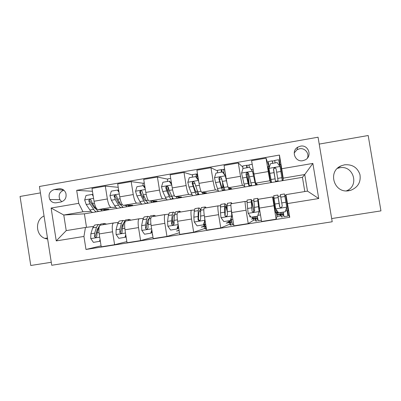 <?xml version="1.0" encoding="UTF-8"?>
<svg xmlns="http://www.w3.org/2000/svg" width="401" height="401" viewBox="0 0 401 401"><rect width="100%" height="100%" fill="white"/><g stroke="black" fill="none" stroke-linecap="round" stroke-linejoin="round"><path stroke-width="0.6" d="M344.604 164.796L341.341 165.773C327.156 171.252 334.008 193.793 348.96 190.701L350.95 190.224C358.053 187.222 361.055 181.999 359.948 174.55C357.411 167.458 352.299 164.204 344.604 164.796M346.329 190.871C359.777 186.119 353.522 164.791 339.592 167.798L337.442 168.355M44.04 215.984C34.947 219.868 35.483 235.076 44.832 238.379L47.649 239.111M300.444 146.159L297.753 147.177C290.815 151.007 295.111 162.39 302.865 160.686L305.181 159.894C312.59 156.365 308.439 144.36 300.444 146.159M307.447 158.044C309.462 153.222 304.725 147.663 299.577 148.766L297.011 149.738L294.194 152.951M331.672 218.57L380.95 210.886L368.188 135.513L319.211 144.089M51.734 265.267L332.208 221.768L318.063 137.207L39.438 186.475L51.734 265.267M40.436 192.891L20.05 196.46L30.762 265.487L51.268 262.289M230.019 220.771L230.229 222.059M232.284 223.573L231.848 223.643M253.126 217.086L253.337 218.385M253.407 218.796L253.638 220.189L255.407 219.908M257.878 219.517L257.046 219.648L257.878 219.517M276.394 212.68L277.021 216.48L281.302 215.798L280.093 215.994L280.204 215.147L281.166 214.991M287.717 210.871L288.349 214.685L287.778 214.776M283.808 215.402L282.575 215.598L283.808 215.402M268.765 166.475L268.575 165.317L268.865 165.267M279.302 163.473L279.853 163.377L280.043 164.54M56.346 202.771L60.827 201.999C65.032 200.7 66.721 197.793 65.889 193.282C64.566 189.944 62.185 188.44 58.752 188.761L54.275 189.548C49.503 191.262 48.01 194.59 49.794 199.528C51.338 202.019 53.523 203.101 56.346 202.771M92.837 212.415L84.39 213.828L63.779 215.021L66.225 230.615L85.463 227.467L83.934 236.44L85.984 249.467L289.768 217.292L288.349 214.685M83.934 236.44L56.255 240.906L51.117 208.044L78.721 203.337L82.992 211.788L91.037 211.412M92.451 191.287L76.676 190.355L78.721 203.337M76.676 190.355L279.457 155.067L281.723 168.731L312.86 163.418L318.72 198.535L287.492 203.578L289.768 217.292M84.39 213.828L86.516 227.332M82.992 211.788L63.779 215.021L51.117 208.044M304.8 191.548L302.434 177.322L282.259 180.701L281.823 177.708L277.682 178.405L276.119 168.956C275.788 167.959 275.121 167.648 274.109 168.024L273.462 169.412L275.617 181.823L273.552 168.946M278.179 181.382L275.617 181.813M271.537 182.495L255.663 185.152L255.577 183.097M251.527 185.843L249.121 186.249M244.976 186.941L229.432 189.543L229.643 188.054M225.237 190.244L222.986 190.625C223.352 190.074 223.357 187.868 222.986 184.019M218.771 191.327L203.558 193.878M199.292 194.59L197.192 194.941M192.916 195.658L178.019 198.154M173.693 198.876L171.738 199.207M167.397 199.929L152.816 202.375M148.43 203.106L146.616 203.412M142.22 204.149L127.939 206.54M123.498 207.282L121.824 207.563M117.368 208.309L103.388 210.65M98.887 211.402L97.348 211.663M302.434 177.322L304.74 174.525L283.196 178.149L283.081 179.989L280.51 164.46L279.497 164.631M268.575 165.317L266.043 158.159L268.254 171.563L269.898 180.761L270.615 182.079L271.407 181.944M275.537 181.252L278.083 180.826M282.189 180.139L283.081 179.989M266.043 158.159L251.572 160.676L255.617 183.157L257.196 184.325L255.688 184.58M249.181 185.668L251.297 185.317M242.715 166.986L238.309 162.981L240.495 176.29C241.407 181.658 242.089 184.681 242.53 185.357L244.66 186.285M238.309 162.981L224.044 165.463L226.214 178.726C227.136 184.069 227.878 187.072 228.445 187.723L231.653 188.605L229.593 188.951M223.177 190.029L224.871 189.743M217.337 170.861L210.966 167.733L213.121 180.956C214.049 186.28 214.856 189.257 215.537 189.889L218.149 190.385M210.966 167.733L196.901 170.179L199.036 183.352C199.974 188.66 200.846 191.613 201.648 192.224L206.435 192.836L203.848 193.267M197.513 194.33L198.796 194.114M192.35 174.986L184.004 172.425L186.129 185.553C187.072 190.841 187.999 193.773 188.911 194.36L192.029 194.63M184.004 172.425L170.129 174.836L172.24 187.919C173.187 193.182 174.179 196.099 175.212 196.66L181.538 197.006L178.44 197.528M172.189 198.575L173.072 198.425M167.708 179.152L157.413 177.047L159.508 190.089C160.465 195.332 161.513 198.229 162.651 198.771L166.275 198.881M157.413 177.047L143.728 179.422L145.809 192.42C146.771 197.648 147.879 200.52 149.137 201.041L156.961 201.127L153.357 201.728M147.192 202.761L147.683 202.68M143.393 183.297L131.182 181.608L133.252 194.56C134.22 199.768 135.383 202.62 136.746 203.122L140.861 203.101M131.182 181.608L117.683 183.954L119.739 196.861C120.716 202.049 121.939 204.881 123.413 205.362L132.696 205.192L128.606 205.878M118.22 187.297L105.313 186.104L107.353 198.971C108.335 204.139 109.613 206.956 111.187 207.417L115.784 207.282M105.313 186.104L91.994 188.42L94.024 201.242C95.012 206.39 96.345 209.187 98.029 209.623L108.736 209.207L104.17 209.974M284.735 195.372L285.607 195.227L285.928 194.635L307.497 191.107L304.74 174.525L312.86 163.418M93.293 226.47L85.463 227.467M118.064 222.42L113.448 223.016C112.215 224.009 111.919 226.931 112.556 231.788L114.606 244.7L126.861 241.602M143.167 218.319L139.072 218.821C138.039 219.783 137.859 222.71 138.525 227.593L140.601 240.595L152.992 237.247M168.605 214.164L165.042 214.57C164.215 215.502 164.154 218.43 164.851 223.342L166.956 236.435L179.463 232.73M194.385 209.964L191.367 210.259C190.756 211.167 190.816 214.089 191.548 219.036L193.678 232.214L204.816 228.445M200.149 209.212L200.806 209.106M220.515 205.723L218.059 205.888C217.668 206.766 217.853 209.688 218.61 214.665L220.771 227.933L229.893 224.119M225.773 205.021L227.046 204.811M247.011 201.477L245.121 201.457C244.956 202.299 245.267 205.227 246.059 210.234L248.249 223.593L253.638 220.189M251.743 200.771L253.643 200.46M278.249 212.385L275.688 212.791L273.126 197.272L272.57 196.936L276.119 219.192L277.021 216.48M273.126 197.272L273.883 197.147M278.058 196.465L280.605 196.049M197.853 176.681L197.297 176.51M279.853 163.377L279.457 155.067M85.984 249.467L101.077 245.843M113.653 222.956L100.26 225.177C98.922 226.179 98.571 229.106 99.192 233.943L101.227 246.815L114.606 244.7M276.119 219.192L261.577 221.487L259.372 208.084L258.269 199.277L272.565 196.936M248.249 223.593L233.913 225.858L231.738 212.545C230.961 207.558 230.72 204.63 231.001 203.768L245.166 201.422M220.771 227.933L206.635 230.164L204.49 216.946C203.748 211.984 203.628 209.061 204.134 208.169L218.139 205.848M193.678 232.214L179.738 234.415L177.618 221.282C176.906 216.355 176.911 213.427 177.633 212.505L191.477 210.214M166.956 236.435L153.207 238.605L151.117 225.562C150.435 220.66 150.56 217.738 151.493 216.786L165.187 214.52M140.601 240.595L127.042 242.74L124.977 229.783C124.325 224.911 124.566 221.989 125.703 221.006L139.247 218.766M151.523 232.61L152.23 232.495M173.813 224.51L173.593 223.126M177.568 228.45L178.62 228.284M168.164 189.427L167.688 186.465M204.024 224.229L205.633 223.974M197.457 178.711L198.259 178.575M230.74 219.964L231.422 219.858M250.695 216.781L249.903 216.906L249.643 215.327M287.492 203.578L285.928 194.635M287.166 210.961L288.184 210.796L285.607 195.227M270.615 182.079L268.058 166.595L269.051 166.425M283.196 178.149L281.723 168.731M66.225 230.615L56.255 240.906M318.72 198.535L307.497 191.107M63.854 190.179C59.523 191.969 58.205 195.127 59.899 199.658L61.784 201.758M93.212 196.099L92.06 194.445L86.02 195.487L84.671 200.009L86.22 204.525L89.889 209.994C91.248 211.969 92.491 212.736 93.613 212.294L96.586 211.798M94.441 208.024L94.756 207.021M100.671 209.522C101.653 210.625 102.546 211.006 103.348 210.665L104.536 209.372M92.06 194.445L92.962 194.515M102.651 210.786L99.643 211.287C98.556 211.723 97.348 210.946 96.019 208.966L92.43 203.472L91.238 200.51C90.115 199.056 89.308 199.172 88.806 200.856L90.024 203.878L93.649 209.362C94.987 211.342 96.205 212.114 97.308 211.678L98.05 211.111M96.155 209.162L93.764 207.122L89.789 200.866M103.252 224.685L104.43 223.472L106.601 224.134M100.34 241.191L93.418 242.379L90.741 238.51L90.847 233.838L92.716 227.878L94.636 225.081L95.363 224.961M97.533 228.74L98.08 229.467M99.483 241.412L100.065 239.467M99.954 224.65L98.35 224.47L96.476 227.262L94.661 233.217L94.41 236.304C95.222 237.758 96.029 237.703 96.826 236.139L97.072 232.831L98.852 226.871L100.701 224.084L101.403 223.969M94.41 236.304L95.368 236.129L97.293 229.432L98.781 227.116M119.022 192.345L117.428 190.074L111.308 191.132L109.939 195.683L111.398 200.249L114.731 205.818C115.964 207.823 117.072 208.62 118.044 208.204L121.162 207.683M118.846 203.342L119.127 201.643M118.716 190.876L118.716 190.435M125.538 205.322C126.425 206.465 127.217 206.876 127.909 206.555L128.921 205.262M117.428 190.074L118.195 190.134L118.806 191.006M127.302 206.655L124.155 207.182C123.217 207.593 122.145 206.791 120.947 204.771L117.694 199.182L116.586 196.184C115.749 194.831 114.927 194.801 114.115 196.094L115.252 199.593L118.536 205.177C119.749 207.192 120.836 207.994 121.789 207.578L122.561 206.826M121.092 205.021C120.34 205.162 119.508 204.465 118.591 202.926L114.937 196.129L114.115 196.094M145.187 188.54L143.137 185.648L136.936 186.716L135.548 191.302L136.911 195.919L139.904 201.583C141.007 203.628 141.974 204.455 142.796 204.059L146.059 203.518M143.498 198.199L143.598 195.437M142.931 185.683C142.977 184.204 143.197 183.347 143.598 183.102L143.839 183.056M150.736 201.056C151.523 202.254 152.21 202.695 152.791 202.39L153.618 201.086M143.137 185.648L143.789 185.723L145.012 187.452M152.28 202.475L148.987 203.026C148.2 203.412 147.272 202.58 146.2 200.525L143.292 194.831L142.27 191.803C141.628 190.555 140.831 190.415 139.884 191.392L139.789 192.224L140.816 195.252L143.758 200.936C144.846 202.986 145.789 203.813 146.591 203.427L147.378 202.365M146.27 200.665L146.109 200.776C145.443 201.101 144.656 200.405 143.748 198.68L140.816 192.981L140.571 191.442L139.884 191.392M171.718 184.681L169.202 181.157L162.916 182.239L161.508 186.861L162.771 191.523L165.412 197.292C166.385 199.372 167.207 200.229 167.874 199.863L171.282 199.292M168.31 192.285L167.879 186.605M167.433 181.463C167.428 179.984 167.583 179.132 167.909 178.896L168.099 178.861M176.265 196.721C176.951 197.979 177.528 198.46 177.999 198.169L178.64 196.846M169.202 181.157L169.733 181.257L171.583 183.848M177.588 198.234L174.144 198.811C173.518 199.177 172.731 198.31 171.793 196.219L169.237 190.425L168.31 187.357C167.788 186.199 167.027 185.989 166.029 186.741L165.793 187.788L166.731 190.851L169.317 196.635C170.275 198.721 171.072 199.583 171.713 199.222L172.475 197.583M171.668 195.934L171.242 196.55C170.701 196.856 170.034 196.134 169.242 194.38L166.4 187.863L166.585 186.816L166.029 186.741M171.382 183.563L171.207 181.518M128.145 220.61L129.137 219.422L131.042 220.134M125.994 236.154L125.678 237.186L118.806 238.329L116.089 234.44L116.079 229.753L117.593 223.813L119.217 221.046L119.849 220.946M122.185 225.287L122.901 226.595M124.947 237.352L125.759 234.675M124.581 220.791L122.982 220.43L121.403 223.192L119.944 229.126L119.794 232.219C120.25 233.432 120.987 233.608 122.004 232.75L122.39 228.73L123.814 222.796L125.363 220.039L125.974 219.938M119.794 232.219L120.631 232.064L122.165 225.382L123.769 222.981M153.367 216.48L154.174 215.317L155.799 216.079M151.994 231.051L151.372 233.091L144.53 234.229L141.784 230.309L141.653 225.613L142.801 219.693L144.119 216.966L144.661 216.876M152.601 234.821L152.139 234.896L152.596 234.78M147.207 222.159L148.084 224.39M150.761 233.237L151.799 229.818M149.553 217.001L147.934 216.339L146.661 219.066L145.573 224.981L145.523 228.074C145.849 229.136 146.515 229.407 147.523 228.881L148.014 227.673L148.054 224.58L149.102 218.665L150.345 215.944L150.861 215.858M145.523 228.074L146.23 227.938L147.362 221.282L148.43 218.991L149.052 218.971M178.921 212.294L179.538 211.157L180.881 211.974M178.36 225.873L177.417 228.936L170.61 230.069L167.824 226.129L167.578 221.417L168.345 215.522L169.352 212.826L169.793 212.756M179.122 230.605L176.505 231.021L179.077 230.324M172.61 219.633L173.884 224.415M176.921 229.061L178.199 224.896M174.896 213.422C174.26 212.335 173.698 211.923 173.217 212.194L172.26 214.881L171.548 220.776L171.603 223.873C171.884 224.861 172.51 225.167 173.488 224.791L174.129 223.467L174.064 220.37L174.736 214.48L175.663 211.793L176.079 211.723M178.991 229.783L178.209 226.359M171.603 223.873L172.179 223.763L172.906 217.126L173.703 214.861L174.646 215.232M196.064 176.771L196.295 173.989L197.533 174.084M197.954 176.666L196.771 176.58L196.6 177.518M198.585 180.575L195.623 176.605L189.252 177.703L187.823 182.36L188.986 187.072L191.262 192.941C192.104 195.061 192.776 195.954 193.282 195.608L196.841 195.011M193.066 184.676L192.796 182.39M192.249 177.187L192.675 174.615M198.455 180.54L199.081 183.608M202.134 192.285C202.721 193.633 203.192 194.169 203.543 193.889L203.979 192.52M195.623 176.605L198.525 180.194M203.237 193.944L199.638 194.545C199.167 194.881 198.535 193.984 197.728 191.853L194.706 182.851C194.259 181.753 193.528 181.508 192.52 182.104L192.159 183.287L195.222 192.274C196.039 194.405 196.69 195.297 197.177 194.956C197.533 194.65 197.738 193.673 197.788 192.019M197.187 190.4L196.706 192.269C196.3 192.555 195.758 191.803 195.076 190.019L192.63 183.387L192.951 182.204L192.52 182.104M200.695 210.51C199.944 208.52 199.322 207.678 198.836 207.989L194.921 208.63L194.234 211.292L193.858 217.167L194.224 221.888L197.051 225.853L203.447 224.836L204.886 220.179L204.515 217.111M204.826 208.054L205.247 206.941L206.294 207.813M194.921 208.63L195.267 208.575M204.189 226.62L201.187 227.101L204.044 226.224M204.239 225.046L204.219 224.199M198.49 218.545L198.881 220.339M205.086 220.625L203.823 224.725L203.447 224.836M198.836 207.989L198.199 210.645L198.044 219.618C198.305 220.555 198.911 220.881 199.868 220.59L200.6 219.207L200.711 210.234L201.317 207.583L201.633 207.533M204.004 224.139L204.966 226.5L205.999 226.249M206.42 228.841L205.387 229.111C204.946 229.106 204.39 227.653 203.733 224.75M198.044 219.618L198.485 219.527L198.786 212.916L199.317 210.68C199.658 210.45 200.094 210.941 200.615 212.164M221.242 172.194L221.282 169.668L223.608 169.583M223.723 172.245L222.876 172.385M222.415 171.994L225.552 176.079L222.415 171.994L215.949 173.107L214.505 177.793L215.558 182.56L217.467 188.535C218.164 190.696 218.685 191.613 219.031 191.297L222.745 190.675M217.392 172.856L217.568 170.31M225.552 176.079L226.319 179.362M225.277 175.949L227.166 183.748M228.289 187.558C228.811 189.162 229.192 189.828 229.427 189.558M229.222 189.593L225.467 190.219C225.167 190.53 224.68 189.603 224.019 187.432L221.472 178.285C221.071 177.232 220.37 176.956 219.357 177.453L218.886 178.726L221.477 187.858C222.159 190.024 222.655 190.951 222.971 190.635M222.525 182.485C222.826 185.658 222.821 187.473 222.51 187.929C222.244 188.194 221.828 187.417 221.262 185.598L219.217 178.851L219.663 177.578L219.357 177.453M223.793 169.232L223.908 173.808M229.352 220.7L230.014 222.515L231.908 222.124M227.116 209.693C226.079 205.407 225.307 203.417 224.801 203.733L220.831 204.385L220.475 207.006L220.495 212.856L220.991 217.593L223.853 221.578L230.344 220.545L231.798 215.853L231.176 208.61M231.798 215.853L231.743 212.57M231.076 203.753L231.297 202.665L232.044 203.598M229.482 222.6L226.184 223.126L228.184 222.375L228.224 220.881M232.039 215.788L230.344 220.545M224.801 203.733L224.495 206.35L224.851 215.302C225.106 216.214 225.703 216.55 226.645 216.309L227.442 214.881L227.041 205.934L227.527 203.287M232.034 224.781L230.44 225.146C230.134 225.121 229.678 223.653 229.071 220.745M231.176 218.56L231.367 219.568C232.029 222.956 232.53 224.685 232.866 224.76L233.713 224.63M224.851 215.302L225.151 215.232L225.272 206.44C225.683 206.179 226.304 207.763 227.146 211.197M246.765 167.798L246.59 165.292L249.021 165.172M249.572 167.312L252.62 171.448L249.572 167.312L243.021 168.44L241.552 173.167L244.024 184.069C244.58 186.264 244.946 187.222 245.121 186.926L248.996 186.28M242.906 168.816L242.78 165.949M252.62 171.448L254.44 179.999L255.196 182.435L255.216 181.773M252.48 171.297L255.658 185.167M255.562 185.182L251.648 185.838L248.605 173.653C248.244 172.63 247.557 172.335 246.55 172.766L245.983 174.099L248.094 183.382L249.116 186.259C249.317 185.322 248.941 181.653 247.998 175.262L247.612 172.696M246.264 174.671L247.728 174.425L248.66 183.533L246.174 174.255L246.55 172.766M249.086 164.861L249.232 167.372M247.728 174.425L247.467 172.686M254.891 216.63L255.387 218.485L257.562 218.054M254.018 211.853L253.858 210.931C252.455 203.207 251.537 199.372 251.116 199.417L247.091 200.079L247.076 202.66L248.129 213.232L251.031 217.247L257.612 216.194L259.091 211.472L257.818 200.906L257.698 198.34L258.234 199.693M259.091 211.472L258.264 203.237L258.159 201.071L258.404 201.472M255.106 218.53L251.507 219.101L252.6 218.49L252.52 217.006M259.196 211.427L257.612 216.194M251.116 199.417L252.028 210.921C252.284 211.818 252.881 212.164 253.813 211.954L254.66 210.5L253.768 198.981M257.236 220.791L255.818 221.126L254.74 216.655M257.221 216.259L258.274 220.74L261.377 220.249M253.893 211.918L252.866 211.848M252.028 210.921L251.582 202.144C251.928 202.099 252.685 205.282 253.853 211.688M272.625 163.342L272.234 160.861L272.359 161.107L274.75 160.671M281.823 177.708L280.063 166.575L277.116 162.57L270.469 163.713L268.986 168.47L271.567 182.5L275.607 181.823M269.246 167.628L268.314 161.538L272.239 160.856M279.748 166.149L278.645 159.753L274.71 160.43L275.121 162.911M273.577 170.014L275.161 179.077L273.507 169.588L274.149 168.194L275.552 168.22M273.713 169.994L273.542 168.971M282.244 180.711L278.179 181.392L277.682 178.405M282.765 216.751L281.532 217.061L280.745 212.505L281.091 214.395L283.562 213.933M279.848 207.041L277.788 195.041L273.713 195.713L275.647 208.811L278.59 212.851L285.261 211.788L286.765 207.026L284.444 193.954M286.605 207.528L287.958 216.044L284.018 216.665L283.261 212.104M281.066 214.4L277.161 215.021L277.036 212.575M276.159 209.517L276.635 212.34L278.053 212.114M277.788 195.041L279.592 206.485C279.848 207.367 280.444 207.718 281.377 207.533L282.259 206.054L280.369 194.62L284.459 193.949M281.377 207.533L281.377 207.507C280.409 207.658 279.818 207.312 279.602 206.465L278.244 197.793L279.833 207.016M269.898 180.761L255.617 183.157M242.53 185.357L228.445 187.723M215.537 189.889L201.648 192.224M188.911 194.36L175.212 196.66M162.651 198.771L149.137 201.041M136.746 203.122L123.413 205.362M111.187 207.417L98.029 209.623M112.556 231.788L99.192 233.943M107.353 198.971L94.024 201.242M133.252 194.56L119.739 196.861M138.525 227.593L124.977 229.783M159.508 190.089L145.809 192.42M164.851 223.342L151.117 225.562M186.129 185.553L172.24 187.919M191.548 219.036L177.618 221.282M213.121 180.956L199.036 183.352M218.61 214.665L204.49 216.946M240.495 176.29L226.214 178.726M246.059 210.234L231.738 212.545M268.254 171.563L253.768 174.029M273.898 205.738L259.372 208.084M63.744 190.084L54.275 189.548M61.599 188.936L58.752 188.761M93.573 198.38L84.706 199.893M93.649 209.362L89.889 209.994M96.756 208.841L96.019 208.966M90.024 203.878L86.22 204.525M94.39 203.137L92.43 203.472M89.809 200.931L88.821 200.926M90.811 238.605L99.704 237.176M98.852 226.871L99.227 226.811M92.716 227.878L96.476 227.262M97.072 232.831L99.007 232.515M90.847 233.838L94.661 233.217M119.282 193.979L109.974 195.573M118.536 205.177L114.731 205.818M122.285 204.545L120.947 204.771M115.252 199.593L111.398 200.249M120.105 198.771L117.694 199.182M114.997 196.635L114.135 196.605M145.342 189.518L135.583 191.187M143.758 200.936L139.904 201.583M148.164 200.194L146.2 200.525M140.816 195.252L136.911 195.919M146.17 194.345L143.292 194.831M140.525 192.28L139.789 192.224M171.768 184.996L161.543 186.746M169.317 196.635L165.412 197.292M168.029 188.014L168.445 187.944M174.4 195.778L171.793 196.219M166.731 190.851L162.771 191.523M172.59 189.858L169.237 190.425M166.4 187.863L165.793 187.788M116.16 234.535L125.498 233.036M123.814 222.796L124.846 222.63M117.593 223.813L121.403 223.192M122.39 228.73L124.781 228.344M116.079 229.753L119.944 229.126M141.849 230.41L151.643 228.836M149.102 218.665L150.811 218.385M152.185 232.214L151.613 232.304M142.801 219.693L146.661 219.066M148.054 224.58L150.911 224.114M141.653 225.613L145.573 224.981M167.894 226.229L178.149 224.58M174.736 214.48L177.137 214.089M178.56 227.999L177.663 228.144M168.345 215.522L172.26 214.881M174.064 220.37L177.407 219.828M167.578 221.417L171.548 220.776M197.332 176.706L196.911 174.119M198.38 180.44L187.858 182.244M195.222 192.274L191.262 192.941M192.961 183.763L194.836 183.442M198.134 177.778L196.936 177.984M200.996 191.307L197.728 191.853M193.001 186.39L188.986 187.072M199.382 185.307L195.543 185.959M192.63 183.387L192.159 183.287M194.295 221.989L204.851 220.294M200.711 210.234L203.823 209.728M204.63 226.134L205.949 225.923L204.625 226.124M200.249 220.304L199.102 220.49M194.234 211.292L198.199 210.645M200.43 216.099L204.269 215.482M193.858 217.167L197.883 216.515M204.234 224.881L205.738 224.64M205.392 226.364L205.813 228.961M222.079 172.049L221.718 169.834M225.207 175.854L214.54 177.678M221.477 187.858L217.467 188.535M219.322 179.267L221.588 178.881M224.214 174.229L225.442 174.019M227.963 186.771L224.019 187.432M219.633 181.869L215.558 182.56M226.289 180.736L222.204 181.432M219.217 178.851L218.886 178.726M221.061 217.688L231.763 215.974M227.041 205.934L230.886 205.307M228.164 222.385L229.387 222.194M229.758 222.134L231.833 221.803L229.758 222.124M232.846 219.332L231.367 219.568M227.096 215.989L225.798 216.199M220.475 207.006L224.495 206.35M227.161 211.773L231.257 211.111M220.495 212.856L224.58 212.194M228.239 221.051L229.106 220.916M229.392 220.866L231.557 220.525M230.299 222.405L230.725 225.021M247.206 167.723L246.841 165.493M252.409 171.197L241.592 173.047M248.094 183.382L244.024 184.069M251.267 169.588L252.991 169.292M253.001 173.523L253.668 173.412M254.75 182.265L250.67 182.951M246.63 177.282L242.5 177.984M253.382 176.134L249.242 176.841M248.199 213.332L259.051 211.588M253.728 201.578L257.818 200.906M259.808 210.731L259.106 210.846M252.59 218.5L255.021 218.114L252.6 218.49M255.216 218.084L257.497 217.723L255.216 218.074M260.5 214.916L257.983 215.317M247.076 202.66L251.151 201.999M254.264 207.387L258.414 206.715M247.507 208.485L251.643 207.813M252.54 217.177L254.77 216.821M254.921 216.801L257.252 216.425M257.703 218.72L256.916 218.846M255.532 218.395L255.963 221.026M272.66 163.337L272.289 161.092M279.988 166.475L269.021 168.355M275.076 178.846L270.951 179.538M269.071 166.535L269.617 166.44M278.805 164.861L279.512 164.741M274.008 172.636L269.818 173.342M280.855 171.473L276.655 172.184M275.723 208.911L286.725 207.147M280.785 197.157L284.931 196.48M277.327 214.565L283.507 213.583L277.327 214.56M287.121 210.665L285.537 210.921M274.043 198.259L278.174 197.583M281.743 202.941L285.953 202.259M274.891 204.049L279.086 203.372M277.141 213.257L280.775 212.675M280.79 212.675L283.291 212.274M283.672 214.595L282.439 214.791M281.096 214.329L281.532 216.976M338.128 167.748L341.341 165.773M47.473 237.978L44.832 238.379M297.011 149.738L297.753 147.177M113.448 223.016L100.26 225.177M139.072 218.821L125.703 221.006M165.042 214.57L151.493 216.786M191.367 210.259L177.633 212.505M218.059 205.888L204.134 208.169M245.121 201.457L231.001 203.768M272.565 196.961L258.244 199.307M59.899 199.658L49.794 199.528M347.306 190.866L350.95 190.224M89.784 200.866L88.806 200.856M104.43 223.472L100.701 224.084M98.35 224.47L94.636 225.081M120.781 205.036L121.072 204.986M145.668 200.851L146.109 200.776M144.295 182.981L143.598 183.102M170.881 196.61L171.242 196.55M170.706 178.415L167.909 178.896M129.137 219.422L125.363 220.039M122.982 220.43L119.217 221.046M154.174 215.317L150.345 215.944M147.934 216.339L144.119 216.966M179.538 211.157L175.663 211.793M173.217 212.194L169.352 212.826M197.387 176.716L196.966 174.129M196.43 192.315L196.706 192.269M196.295 173.989L192.525 174.641M205.247 206.941L201.317 207.583M205.442 226.354L205.863 228.951M222.139 172.039L221.778 169.844M221.282 169.668L217.462 170.33M224.635 169.092L223.698 169.252M231.297 202.665L227.312 203.322M228.184 222.375L229.382 222.184M230.359 222.39L230.786 225.001M247.272 167.708L246.906 165.503M246.59 165.292L242.725 165.964M252.174 164.33L249.041 164.871M257.698 198.34L253.663 199.001M257.873 219.507L257.046 219.638M255.597 218.375L256.028 221.006M272.73 163.327L272.359 161.107M283.808 215.392L282.575 215.588M281.302 215.788L280.199 215.964M281.156 214.309L281.597 216.956"/></g></svg>
